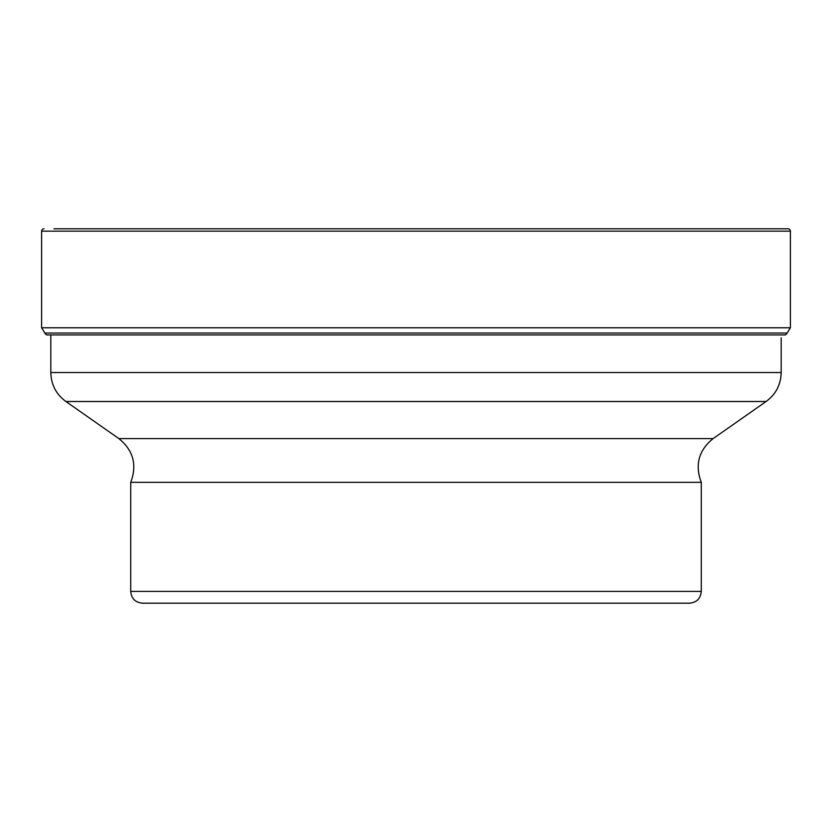 <?xml version="1.0" encoding="UTF-8"?>
<svg xmlns="http://www.w3.org/2000/svg" width="832" height="832" viewBox="0 0 832 832"><rect width="100%" height="100%" fill="white"/><g stroke="black" fill="none" stroke-linecap="round" stroke-linejoin="round"><path stroke-width="1.25" d="M53.945 228.8L788.039 228.8A2.361 2.361 0 0 1 790.4 231.161L790.4 327.777L41.6 327.777L41.6 231.161L41.6 327.777L44.845 333.05L41.6 327.777M41.6 231.161A2.361 2.361 0 0 1 43.961 228.8A2.361 2.361 0 0 0 41.6 231.161L790.4 231.161M46.623 334.932A6.396 6.396 0 0 1 44.845 333.05A6.396 6.396 0 0 0 46.623 334.932L785.377 334.932A6.396 6.396 0 0 0 787.155 333.05L790.4 327.777M130.718 482.331L701.282 482.331L701.282 591.406L130.718 591.406L130.718 482.331C137.27 464.901 133.318 450.32 118.862 438.589L65.894 401.502L766.106 401.502C775.85 394.295 780.874 384.644 781.186 372.528L50.814 372.528L50.814 334.932M701.282 591.406C700.586 598.572 696.654 602.503 689.489 603.2L142.511 603.2C135.346 602.503 131.414 598.572 130.718 591.406M296.608 603.2L535.392 603.2M787.155 333.05L44.845 333.05M766.106 401.502L713.138 438.589L118.862 438.589M50.814 372.528C51.126 384.644 56.15 394.295 65.894 401.502M781.186 372.528L781.186 337.865M713.138 438.589C698.682 450.32 694.73 464.901 701.282 482.331"/></g></svg>
